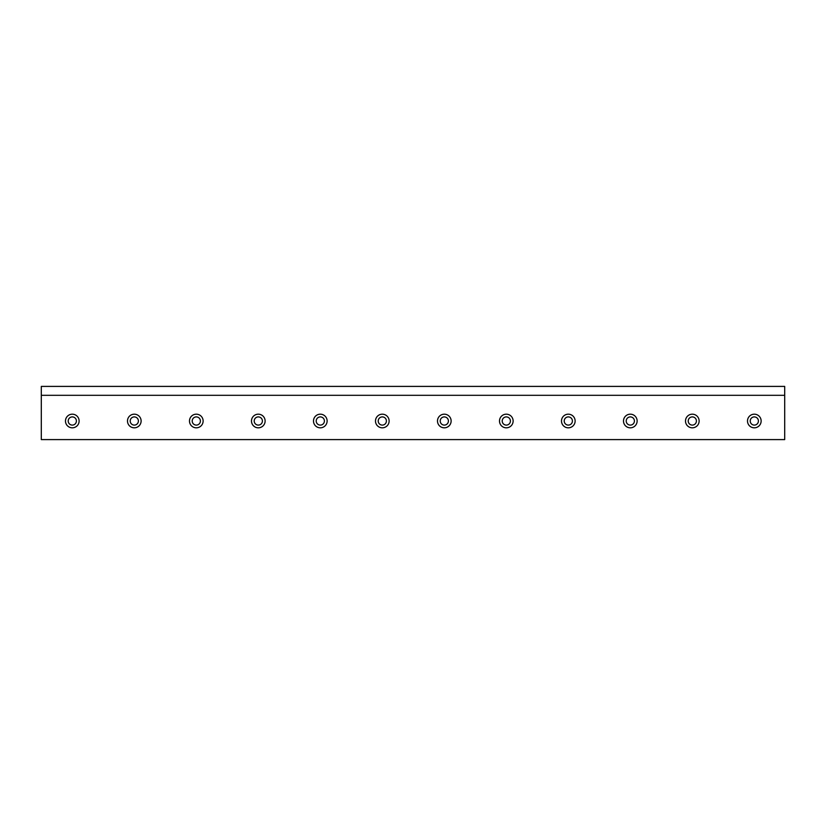 <?xml version="1.0" encoding="UTF-8"?>
<svg xmlns="http://www.w3.org/2000/svg" width="826" height="826" viewBox="0 0 826 826"><rect width="100%" height="100%" fill="white"/><g stroke="black" fill="none" stroke-linecap="round" stroke-linejoin="round"><path stroke-width="1.24" d="M784.7 439.597L41.3 439.597L41.3 395.313L784.7 395.313L784.7 439.597M699.137 421.002A6.825 6.825 0 0 0 688.905 415.096A6.825 6.825 0 0 0 688.905 426.908A6.825 6.825 0 0 0 699.137 421.002M575.133 421.002A6.825 6.825 0 0 0 564.901 415.096A6.825 6.825 0 0 0 564.901 426.908A6.825 6.825 0 0 0 575.133 421.002M451.13 421.002A6.825 6.825 0 0 0 440.898 415.096A6.825 6.825 0 0 0 440.898 426.908A6.825 6.825 0 0 0 451.13 421.002M327.127 421.002A6.825 6.825 0 0 0 316.895 415.096A6.825 6.825 0 0 0 316.895 426.908A6.825 6.825 0 0 0 327.127 421.002M203.124 421.002A6.825 6.825 0 0 0 192.892 415.096A6.825 6.825 0 0 0 192.892 426.908A6.825 6.825 0 0 0 203.124 421.002M79.12 421.002A6.825 6.825 0 0 0 68.888 415.096A6.825 6.825 0 0 0 68.888 426.908A6.825 6.825 0 0 0 79.12 421.002M141.122 421.002A6.825 6.825 0 0 0 130.89 415.096A6.825 6.825 0 0 0 130.89 426.908A6.825 6.825 0 0 0 141.122 421.002M265.125 421.002A6.825 6.825 0 0 0 254.893 415.096A6.825 6.825 0 0 0 254.893 426.908A6.825 6.825 0 0 0 265.125 421.002M389.129 421.002A6.825 6.825 0 0 0 378.897 415.096A6.825 6.825 0 0 0 378.897 426.908A6.825 6.825 0 0 0 389.129 421.002M513.132 421.002A6.825 6.825 0 0 0 502.9 415.096A6.825 6.825 0 0 0 502.9 426.908A6.825 6.825 0 0 0 513.132 421.002M637.135 421.002A6.825 6.825 0 0 0 626.903 415.096A6.825 6.825 0 0 0 626.903 426.908A6.825 6.825 0 0 0 637.135 421.002M761.138 421.002A6.825 6.825 0 0 0 750.906 415.096A6.825 6.825 0 0 0 750.906 426.908A6.825 6.825 0 0 0 761.138 421.002M784.7 395.313L784.7 386.403L41.3 386.403L41.3 395.313M76.395 421.002A4.089 4.089 0 0 0 70.251 417.46A4.089 4.089 0 0 0 70.251 424.543A4.089 4.089 0 0 0 76.395 421.002M138.396 421.002A4.089 4.089 0 0 0 132.253 417.46A4.089 4.089 0 0 0 132.253 424.543A4.089 4.089 0 0 0 138.396 421.002M200.398 421.002A4.089 4.089 0 0 0 194.255 417.46A4.089 4.089 0 0 0 194.255 424.543A4.089 4.089 0 0 0 200.398 421.002M262.4 421.002A4.089 4.089 0 0 0 256.256 417.46A4.089 4.089 0 0 0 256.256 424.543A4.089 4.089 0 0 0 262.4 421.002M324.401 421.002A4.089 4.089 0 0 0 318.258 417.46A4.089 4.089 0 0 0 318.258 424.543A4.089 4.089 0 0 0 324.401 421.002M386.403 421.002A4.089 4.089 0 0 0 380.259 417.46A4.089 4.089 0 0 0 380.259 424.543A4.089 4.089 0 0 0 386.403 421.002M448.404 421.002A4.089 4.089 0 0 0 442.261 417.46A4.089 4.089 0 0 0 442.261 424.543A4.089 4.089 0 0 0 448.404 421.002M510.406 421.002A4.089 4.089 0 0 0 504.263 417.46A4.089 4.089 0 0 0 504.263 424.543A4.089 4.089 0 0 0 510.406 421.002M572.408 421.002A4.089 4.089 0 0 0 566.264 417.46A4.089 4.089 0 0 0 566.264 424.543A4.089 4.089 0 0 0 572.408 421.002M634.409 421.002A4.089 4.089 0 0 0 628.266 417.46A4.089 4.089 0 0 0 628.266 424.543A4.089 4.089 0 0 0 634.409 421.002M696.411 421.002A4.089 4.089 0 0 0 690.268 417.46A4.089 4.089 0 0 0 690.268 424.543A4.089 4.089 0 0 0 696.411 421.002M758.413 421.002A4.089 4.089 0 0 0 752.269 417.46A4.089 4.089 0 0 0 752.269 424.543A4.089 4.089 0 0 0 758.413 421.002"/></g></svg>
